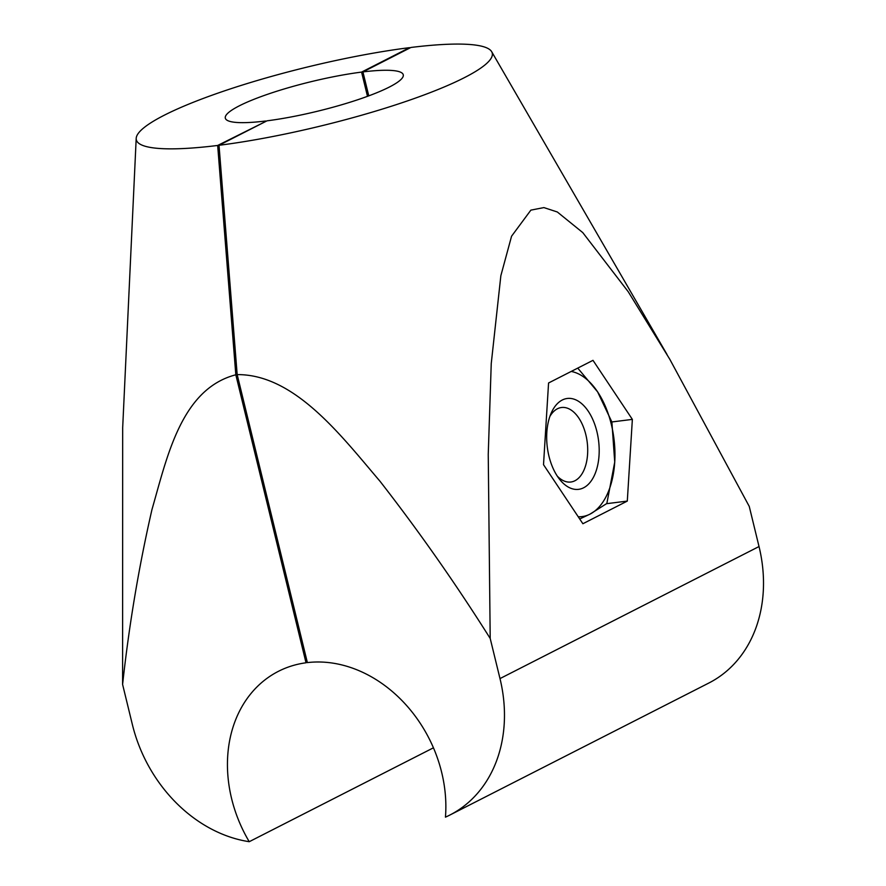 <?xml version="1.0" encoding="UTF-8"?>
<svg xmlns="http://www.w3.org/2000/svg" width="886" height="886" viewBox="0 0 886 886"><rect width="100%" height="100%" fill="white"/><g stroke="black" fill="none" stroke-linecap="round" stroke-linejoin="round"><path stroke-width="1.33" d="M367.491 96.33L361.577 72.098L409.553 47.645A183.158 30.235 -13.7 0 0 164.242 115.235A183.158 30.235 -13.7 0 0 136.2 138.371A183.158 30.235 -13.7 0 0 217.668 145.459L265.756 121.46M217.668 145.459L235.82 374.789C181.143 388.976 167.066 457.22 151.971 509.528C138.88 566.619 129.09 624.918 122.6 684.446L122.678 427.75L136.2 138.371M122.6 684.446L132.379 724.593A137.374 111.115 -117 0 0 249.243 841.7A128.215 103.706 63 0 1 231.623 798.685A128.215 103.706 63 0 1 278.425 671.322A128.215 103.706 63 0 1 306.024 662.783L307.265 662.152M249.243 841.7L433.442 747.806M361.577 72.098A91.579 15.117 -13.7 0 0 269.61 93.595A91.579 15.117 -13.7 0 0 225.31 118.148A91.579 15.117 -13.7 0 0 265.645 121.005M235.82 374.789L306.024 662.783M362.928 71.921L410.905 47.467A183.158 30.235 -13.7 0 1 491.686 51.709A183.158 30.235 -13.7 0 1 406.995 101.059A183.158 30.235 -13.7 0 1 219.019 145.282L266.996 120.828A91.579 15.117 -13.7 0 0 389.308 87.072A91.579 15.117 -13.7 0 0 403.263 74.778A91.579 15.117 -13.7 0 0 362.928 71.921L368.764 95.865M219.019 145.282L237.171 374.612C294.606 374.213 341.021 435.524 380.016 481.275C419.144 531.545 455.869 583.94 490.202 638.452L488.241 454.429L491.243 363.603L500.856 275.701L511.565 236.208L530.88 210.126L543.882 207.59L557.316 211.987L582.778 232.608L628.24 291.738L669.794 359.273L749.246 506.393L759.025 546.54A137.374 111.115 63 0 1 708.889 683.006L449.844 815.054A137.374 111.115 -117 0 0 499.992 678.587L490.202 638.452M449.844 815.054A137.374 111.115 -117 0 1 445.448 817.147A128.215 103.706 63 0 0 307.376 662.606L237.171 374.612M592.989 360.336L548.567 382.985L543.517 464.685L582.877 523.737L627.299 501.088L632.36 419.388L592.989 360.336M611.872 421.957L632.36 419.388M606.622 503.68L627.299 501.088M574.704 399.409A45.795 25.838 82.9 0 0 551.258 412.942A45.795 25.838 82.9 0 0 559.553 479.271A45.795 25.838 82.9 0 0 571.16 488.407A45.795 25.838 82.9 0 0 599.135 453.632A45.795 25.838 82.9 0 0 574.704 399.409M549.874 416.464A37.544 21.186 -97.1 0 1 561.525 407.505A37.544 21.186 -97.1 0 1 567.627 408.269A37.544 21.186 -97.1 0 1 587.651 447.452A37.544 21.186 -97.1 0 1 570.839 482.017A37.544 21.186 -97.1 0 1 564.725 481.242A37.544 21.186 -97.1 0 1 557.349 476.192M571.204 371.444A73.261 41.343 -97.1 0 1 575.767 372.718A73.261 41.343 -97.1 0 1 597.607 391.867A73.261 41.343 -97.1 0 1 614.729 462.071A73.261 41.343 -97.1 0 1 590.043 514.113A73.261 41.343 -97.1 0 1 578.248 516.771M577.75 368.111L597.607 391.867L611.883 421.991L614.729 462.071L606.844 503.492L590.043 514.113L579.721 518.986M499.992 678.587L759.025 546.54M491.686 51.709L666.981 354.422"/></g></svg>

